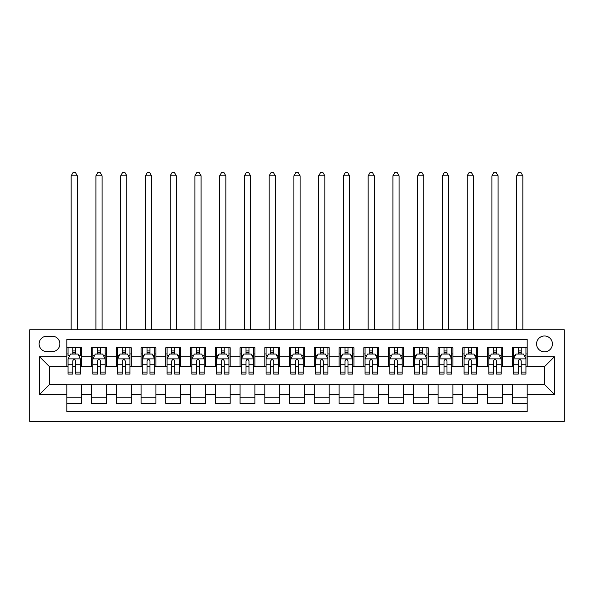<?xml version="1.0" encoding="UTF-8"?>
<svg xmlns="http://www.w3.org/2000/svg" width="594" height="594" viewBox="0 0 594 594"><rect width="100%" height="100%" fill="white"/><g stroke="black" fill="none" stroke-linecap="round" stroke-linejoin="round"><path stroke-width="0.89" d="M544.498 335.981A7.922 7.922 0 0 0 536.582 343.904A7.922 7.922 0 0 0 544.498 351.819A7.922 7.922 0 0 0 552.42 343.904A7.922 7.922 0 0 0 544.498 335.981M29.7 421.369L564.3 421.369L564.3 329.796L29.7 329.796L29.7 421.369M527.175 347.735L512.325 347.735L512.325 356.771L502.427 356.771L502.427 366.669L512.325 366.669L512.325 356.771M502.427 356.771L502.427 347.735L487.577 347.735L487.577 356.771L477.673 356.771L477.673 366.669L487.577 366.669L487.577 356.771M477.673 356.771L477.673 347.735L462.823 347.735L462.823 356.771L452.925 356.771L452.925 366.669L462.823 366.669L462.823 356.771M452.925 356.771L452.925 347.735L438.075 347.735L438.075 356.771L428.177 356.771L428.177 366.669L438.075 366.669L438.075 356.771M428.177 356.771L428.177 347.735L413.327 347.735L413.327 356.771L403.423 356.771L403.423 366.669L413.327 366.669L413.327 356.771M403.423 356.771L403.423 347.735L388.573 347.735L388.573 356.771L378.675 356.771L378.675 366.669L388.573 366.669L388.573 356.771M378.675 356.771L378.675 347.735L363.825 347.735L363.825 356.771L353.927 356.771L353.927 366.669L363.825 366.669L363.825 356.771M353.927 356.771L353.927 347.735L339.077 347.735L339.077 356.771L329.173 356.771L329.173 366.669L339.077 366.669L339.077 356.771M329.173 356.771L329.173 347.735L314.323 347.735L314.323 356.771L304.425 356.771L304.425 366.669L314.323 366.669L314.323 356.771M304.425 356.771L304.425 347.735L289.575 347.735L289.575 356.771L279.677 356.771L279.677 366.669L289.575 366.669L289.575 356.771M279.677 356.771L279.677 347.735L264.827 347.735L264.827 356.771L254.923 356.771L254.923 366.669L264.827 366.669L264.827 356.771M254.923 356.771L254.923 347.735L240.073 347.735L240.073 356.771L230.175 356.771L230.175 366.669L240.073 366.669L240.073 356.771M230.175 356.771L230.175 347.735L215.325 347.735L215.325 356.771L205.427 356.771L205.427 366.669L215.325 366.669L215.325 356.771M205.427 356.771L205.427 347.735L190.577 347.735L190.577 356.771L180.673 356.771L180.673 366.669L190.577 366.669L190.577 356.771M180.673 356.771L180.673 347.735L165.823 347.735L165.823 356.771L155.925 356.771L155.925 366.669L165.823 366.669L165.823 356.771M155.925 356.771L155.925 347.735L141.075 347.735L141.075 356.771L131.177 356.771L131.177 366.669L141.075 366.669L141.075 356.771M131.177 356.771L131.177 347.735L116.327 347.735L116.327 356.771L106.423 356.771L106.423 366.669L116.327 366.669L116.327 356.771M106.423 356.771L106.423 347.735L91.573 347.735L91.573 366.669L81.675 366.669L81.675 347.735L66.825 347.735M66.825 403.423L81.675 403.423L81.675 384.489L91.573 384.489L91.573 403.423L106.423 403.423L106.423 384.489L116.327 384.489L116.327 394.394L106.423 394.394M116.327 394.394L116.327 403.423L131.177 403.423L131.177 384.489L141.075 384.489L141.075 394.394L131.177 394.394M141.075 394.394L141.075 403.423L155.925 403.423L155.925 384.489L165.823 384.489L165.823 394.394L155.925 394.394M165.823 394.394L165.823 403.423L180.673 403.423L180.673 384.489L190.577 384.489L190.577 394.394L180.673 394.394M190.577 394.394L190.577 403.423L205.427 403.423L205.427 384.489L215.325 384.489L215.325 394.394L205.427 394.394M215.325 394.394L215.325 403.423L230.175 403.423L230.175 384.489L240.073 384.489L240.073 394.394L230.175 394.394M240.073 394.394L240.073 403.423L254.923 403.423L254.923 384.489L264.827 384.489L264.827 394.394L254.923 394.394M264.827 394.394L264.827 403.423L279.677 403.423L279.677 384.489L289.575 384.489L289.575 394.394L279.677 394.394M289.575 394.394L289.575 403.423L304.425 403.423L304.425 384.489L314.323 384.489L314.323 394.394L304.425 394.394M314.323 394.394L314.323 403.423L329.173 403.423L329.173 384.489L339.077 384.489L339.077 394.394L329.173 394.394M339.077 394.394L339.077 403.423L353.927 403.423L353.927 384.489L363.825 384.489L363.825 394.394L353.927 394.394M363.825 394.394L363.825 403.423L378.675 403.423L378.675 384.489L388.573 384.489L388.573 394.394L378.675 394.394M388.573 394.394L388.573 403.423L403.423 403.423L403.423 384.489L413.327 384.489L413.327 394.394L403.423 394.394M413.327 394.394L413.327 403.423L428.177 403.423L428.177 384.489L438.075 384.489L438.075 394.394L428.177 394.394M438.075 394.394L438.075 403.423L452.925 403.423L452.925 384.489L462.823 384.489L462.823 394.394L452.925 394.394M462.823 394.394L462.823 403.423L477.673 403.423L477.673 384.489L487.577 384.489L487.577 394.394L477.673 394.394M487.577 394.394L487.577 403.423L502.427 403.423L502.427 384.489L512.325 384.489L512.325 394.394L502.427 394.394M46.778 351.574L52.22 351.574A7.67 7.67 0 0 0 59.897 343.904A7.67 7.67 0 0 0 52.22 336.226L46.778 336.226A7.67 7.67 0 0 0 39.107 343.904A7.67 7.67 0 0 0 46.778 351.574M527.175 356.771L527.175 339.449L66.825 339.449L66.825 366.669L49.502 366.669L49.502 384.489L66.825 384.489L66.825 411.716L527.175 411.716L527.175 384.489L544.498 384.489L544.498 366.669L527.175 366.669L527.175 356.771L554.402 356.771L554.402 394.394L527.175 394.394M66.825 394.394L39.598 394.394L39.598 356.771L66.825 356.771M512.325 394.394L512.325 403.423L527.175 403.423M66.825 353.927L68.065 353.927M72.765 353.927L75.735 353.927M80.435 353.927L81.675 353.927M66.825 366.424L68.065 366.424M72.765 366.424L75.735 366.424M80.435 366.424L81.675 366.424M66.825 384.741L81.675 384.741M66.825 397.238L81.675 397.238M91.573 366.424L92.812 366.424M97.513 366.424L100.483 366.424M105.19 366.424L106.423 366.424M91.573 353.927L92.812 353.927M97.513 353.927L100.483 353.927M105.19 353.927L106.423 353.927M91.573 384.741L106.423 384.741M91.573 397.238L106.423 397.238M116.327 384.741L131.177 384.741M116.327 397.238L131.177 397.238M116.327 353.927L117.56 353.927M122.267 353.927L125.237 353.927M129.938 353.927L131.177 353.927M116.327 366.424L117.56 366.424M122.267 366.424L125.237 366.424M129.938 366.424L131.177 366.424M141.075 384.741L155.925 384.741M141.075 397.238L155.925 397.238M141.075 353.927L142.315 353.927M147.015 353.927L149.985 353.927M154.685 353.927L155.925 353.927M141.075 366.424L142.315 366.424M147.015 366.424L149.985 366.424M154.685 366.424L155.925 366.424M165.823 384.741L180.673 384.741M165.823 397.238L180.673 397.238M165.823 353.927L167.062 353.927M171.763 353.927L174.733 353.927M179.44 353.927L180.673 353.927M165.823 366.424L167.062 366.424M171.763 366.424L174.733 366.424M179.44 366.424L180.673 366.424M190.577 384.741L205.427 384.741M190.577 397.238L205.427 397.238M190.577 353.927L191.81 353.927M196.517 353.927L199.487 353.927M204.188 353.927L205.427 353.927M190.577 366.424L191.81 366.424M196.517 366.424L199.487 366.424M204.188 366.424L205.427 366.424M215.325 384.741L230.175 384.741M215.325 397.238L230.175 397.238M215.325 353.927L216.565 353.927M221.265 353.927L224.235 353.927M228.935 353.927L230.175 353.927M215.325 366.424L216.565 366.424M221.265 366.424L224.235 366.424M228.935 366.424L230.175 366.424M240.073 384.741L254.923 384.741M240.073 397.238L254.923 397.238M240.073 353.927L241.313 353.927M246.013 353.927L248.983 353.927M253.69 353.927L254.923 353.927M240.073 366.424L241.313 366.424M246.013 366.424L248.983 366.424M253.69 366.424L254.923 366.424M264.827 384.741L279.677 384.741M264.827 397.238L279.677 397.238M264.827 353.927L266.06 353.927M270.767 353.927L273.737 353.927M278.438 353.927L279.677 353.927M264.827 366.424L266.06 366.424M270.767 366.424L273.737 366.424M278.438 366.424L279.677 366.424M289.575 384.741L304.425 384.741M289.575 397.238L304.425 397.238M289.575 353.927L290.815 353.927M295.515 353.927L298.485 353.927M303.185 353.927L304.425 353.927M289.575 366.424L290.815 366.424M295.515 366.424L298.485 366.424M303.185 366.424L304.425 366.424M314.323 384.741L329.173 384.741M314.323 397.238L329.173 397.238M314.323 353.927L315.562 353.927M320.263 353.927L323.233 353.927M327.94 353.927L329.173 353.927M314.323 366.424L315.562 366.424M320.263 366.424L323.233 366.424M327.94 366.424L329.173 366.424M339.077 384.741L353.927 384.741M339.077 397.238L353.927 397.238M339.077 353.927L340.31 353.927M345.017 353.927L347.987 353.927M352.688 353.927L353.927 353.927M339.077 366.424L340.31 366.424M345.017 366.424L347.987 366.424M352.688 366.424L353.927 366.424M363.825 384.741L378.675 384.741M363.825 397.238L378.675 397.238M363.825 353.927L365.065 353.927M369.765 353.927L372.735 353.927M377.435 353.927L378.675 353.927M363.825 366.424L365.065 366.424M369.765 366.424L372.735 366.424M377.435 366.424L378.675 366.424M388.573 384.741L403.423 384.741M388.573 397.238L403.423 397.238M388.573 353.927L389.812 353.927M394.513 353.927L397.483 353.927M402.19 353.927L403.423 353.927M388.573 366.424L389.812 366.424M394.513 366.424L397.483 366.424M402.19 366.424L403.423 366.424M413.327 384.741L428.177 384.741M413.327 397.238L428.177 397.238M413.327 353.927L414.56 353.927M419.267 353.927L422.237 353.927M426.938 353.927L428.177 353.927M413.327 366.424L414.56 366.424M419.267 366.424L422.237 366.424M426.938 366.424L428.177 366.424M438.075 384.741L452.925 384.741M438.075 397.238L452.925 397.238M438.075 353.927L439.315 353.927M444.015 353.927L446.985 353.927M451.685 353.927L452.925 353.927M438.075 366.424L439.315 366.424M444.015 366.424L446.985 366.424M451.685 366.424L452.925 366.424M462.823 384.741L477.673 384.741M462.823 397.238L477.673 397.238M462.823 353.927L464.063 353.927M468.763 353.927L471.733 353.927M476.44 353.927L477.673 353.927M462.823 366.424L464.063 366.424M468.763 366.424L471.733 366.424M476.44 366.424L477.673 366.424M487.577 384.741L502.427 384.741M487.577 397.238L502.427 397.238M487.577 353.927L488.81 353.927M493.517 353.927L496.487 353.927M501.188 353.927L502.427 353.927M487.577 366.424L488.81 366.424M493.517 366.424L496.487 366.424M501.188 366.424L502.427 366.424M512.325 384.741L527.175 384.741M512.325 397.238L527.175 397.238M512.325 353.927L513.565 353.927M518.265 353.927L521.235 353.927M525.935 353.927L527.175 353.927M512.325 366.424L513.565 366.424M518.265 366.424L521.235 366.424M525.935 366.424L527.175 366.424M49.502 366.669L39.598 356.771M49.502 384.489L39.598 394.394M554.402 356.771L544.498 366.669M554.402 394.394L544.498 384.489M75.735 347.735L75.735 354.046L75.735 350.957L72.765 350.957M80.435 372.082L75.735 372.082L75.735 374.094L80.435 374.094L80.435 358.999L77.963 354.046L70.538 354.046L68.065 358.999L68.065 374.094L72.765 374.094L72.765 372.082L68.065 372.082M69.854 355.412L68.065 355.412L68.065 347.735M68.065 355.464L68.065 350.957M80.435 355.464L80.435 350.957M78.646 355.412L80.435 355.412L80.435 347.735M72.765 354.046L72.765 347.735M75.735 372.082L75.735 360.855C74.747 358.947 73.76 358.947 72.765 360.855L72.765 369.208M68.065 364.738L72.765 364.738L72.765 372.082M77.346 329.796L77.346 175.846L71.154 175.846L71.154 329.796M71.154 175.846L73.01 172.631L75.49 172.631L77.346 175.846M100.483 350.957L97.513 350.957M105.19 372.082L100.483 372.082L100.483 374.094L105.19 374.094L105.19 358.999L102.71 354.046L95.285 354.046L92.812 358.999L92.812 374.094L97.513 374.094L97.513 372.082L92.812 372.082M92.812 358.999L92.812 347.735M105.19 358.999L105.19 347.735M97.513 354.046L97.513 347.735M100.483 347.735L100.483 354.046M100.483 372.082L100.483 360.855C99.495 358.947 98.507 358.947 97.513 360.855L97.513 372.082M102.094 329.796L102.094 175.846L95.909 175.846L95.909 329.796M95.909 175.846L97.765 172.631L100.238 172.631L102.094 175.846M125.237 350.957L122.267 350.957M129.938 372.082L125.237 372.082L125.237 374.094L129.938 374.094L129.938 358.999L127.465 354.046L120.04 354.046L117.56 358.999L117.56 374.094L122.267 374.094L122.267 372.082L117.56 372.082M117.56 358.999L117.56 347.735M129.938 358.999L129.938 347.735M122.267 354.046L122.267 347.735M125.237 347.735L125.237 354.046M125.237 372.082L125.237 360.855C124.25 358.947 123.255 358.947 122.267 360.855L122.267 372.082M126.841 329.796L126.841 175.846L120.656 175.846L120.656 329.796M120.656 175.846L122.513 172.631L124.985 172.631L126.841 175.846M149.985 350.957L147.015 350.957M154.685 372.082L149.985 372.082L149.985 374.094L154.685 374.094L154.685 358.999L152.213 354.046L144.788 354.046L142.315 358.999L142.315 374.094L147.015 374.094L147.015 372.082L142.315 372.082M142.315 358.999L142.315 347.735M154.685 358.999L154.685 347.735M147.015 354.046L147.015 347.735M149.985 347.735L149.985 354.046M149.985 372.082L149.985 360.855C148.997 358.947 148.01 358.947 147.015 360.855L147.015 372.082M151.596 329.796L151.596 175.846L145.404 175.846L145.404 329.796M145.404 175.846L147.26 172.631L149.74 172.631L151.596 175.846M174.733 350.957L171.763 350.957M179.44 372.082L174.733 372.082L174.733 374.094L179.44 374.094L179.44 358.999L176.96 354.046L169.535 354.046L167.062 358.999L167.062 374.094L171.763 374.094L171.763 372.082L167.062 372.082M167.062 358.999L167.062 347.735M179.44 358.999L179.44 347.735M171.763 354.046L171.763 347.735M174.733 347.735L174.733 354.046M174.733 372.082L174.733 360.855C173.745 358.947 172.757 358.947 171.763 360.855L171.763 372.082M176.344 329.796L176.344 175.846L170.159 175.846L170.159 329.796M170.159 175.846L172.015 172.631L174.488 172.631L176.344 175.846M199.487 350.957L196.517 350.957M204.188 372.082L199.487 372.082L199.487 374.094L204.188 374.094L204.188 358.999L201.715 354.046L194.29 354.046L191.81 358.999L191.81 374.094L196.517 374.094L196.517 372.082L191.81 372.082M191.81 358.999L191.81 347.735M204.188 358.999L204.188 347.735M196.517 354.046L196.517 347.735M199.487 347.735L199.487 354.046M199.487 372.082L199.487 360.855C198.5 358.947 197.505 358.947 196.517 360.855L196.517 372.082M201.091 329.796L201.091 175.846L194.906 175.846L194.906 329.796M194.906 175.846L196.763 172.631L199.235 172.631L201.091 175.846M224.235 350.957L221.265 350.957M228.935 372.082L224.235 372.082L224.235 374.094L228.935 374.094L228.935 358.999L226.463 354.046L219.038 354.046L216.565 358.999L216.565 374.094L221.265 374.094L221.265 372.082L216.565 372.082M216.565 358.999L216.565 347.735M228.935 358.999L228.935 347.735M221.265 354.046L221.265 347.735M224.235 347.735L224.235 354.046M224.235 372.082L224.235 360.855C223.247 358.947 222.26 358.947 221.265 360.855L221.265 372.082M225.846 329.796L225.846 175.846L219.654 175.846L219.654 329.796M219.654 175.846L221.51 172.631L223.99 172.631L225.846 175.846M248.983 350.957L246.013 350.957M253.69 372.082L248.983 372.082L248.983 374.094L253.69 374.094L253.69 358.999L251.21 354.046L243.785 354.046L241.313 358.999L241.313 374.094L246.013 374.094L246.013 372.082L241.313 372.082M241.313 358.999L241.313 347.735M253.69 358.999L253.69 347.735M246.013 354.046L246.013 347.735M248.983 347.735L248.983 354.046M248.983 372.082L248.983 360.855C247.995 358.947 247.007 358.947 246.013 360.855L246.013 372.082M250.594 329.796L250.594 175.846L244.409 175.846L244.409 329.796M244.409 175.846L246.265 172.631L248.738 172.631L250.594 175.846M273.737 350.957L270.767 350.957M278.438 372.082L273.737 372.082L273.737 374.094L278.438 374.094L278.438 358.999L275.965 354.046L268.54 354.046L266.06 358.999L266.06 374.094L270.767 374.094L270.767 372.082L266.06 372.082M266.06 358.999L266.06 347.735M278.438 358.999L278.438 347.735M270.767 354.046L270.767 347.735M273.737 347.735L273.737 354.046M273.737 372.082L273.737 360.855C272.75 358.947 271.755 358.947 270.767 360.855L270.767 372.082M275.341 329.796L275.341 175.846L269.156 175.846L269.156 329.796M269.156 175.846L271.013 172.631L273.485 172.631L275.341 175.846M298.485 350.957L295.515 350.957M303.185 372.082L298.485 372.082L298.485 374.094L303.185 374.094L303.185 358.999L300.713 354.046L293.288 354.046L290.815 358.999L290.815 374.094L295.515 374.094L295.515 372.082L290.815 372.082M290.815 358.999L290.815 347.735M303.185 358.999L303.185 347.735M295.515 354.046L295.515 347.735M298.485 347.735L298.485 354.046M298.485 372.082L298.485 360.855C297.497 358.947 296.51 358.947 295.515 360.855L295.515 372.082M300.096 329.796L300.096 175.846L293.904 175.846L293.904 329.796M293.904 175.846L295.76 172.631L298.24 172.631L300.096 175.846M323.233 350.957L320.263 350.957M327.94 372.082L323.233 372.082L323.233 374.094L327.94 374.094L327.94 358.999L325.46 354.046L318.035 354.046L315.562 358.999L315.562 374.094L320.263 374.094L320.263 372.082L315.562 372.082M315.562 358.999L315.562 347.735M327.94 358.999L327.94 347.735M320.263 354.046L320.263 347.735M323.233 347.735L323.233 354.046M323.233 372.082L323.233 360.855C322.245 358.947 321.257 358.947 320.263 360.855L320.263 372.082M324.844 329.796L324.844 175.846L318.659 175.846L318.659 329.796M318.659 175.846L320.515 172.631L322.988 172.631L324.844 175.846M347.987 350.957L345.017 350.957M352.688 372.082L347.987 372.082L347.987 374.094L352.688 374.094L352.688 358.999L350.215 354.046L342.79 354.046L340.31 358.999L340.31 374.094L345.017 374.094L345.017 372.082L340.31 372.082M340.31 358.999L340.31 347.735M352.688 358.999L352.688 347.735M345.017 354.046L345.017 347.735M347.987 347.735L347.987 354.046M347.987 372.082L347.987 360.855C347 358.947 346.005 358.947 345.017 360.855L345.017 372.082M349.591 329.796L349.591 175.846L343.406 175.846L343.406 329.796M343.406 175.846L345.263 172.631L347.735 172.631L349.591 175.846M372.735 350.957L369.765 350.957M377.435 372.082L372.735 372.082L372.735 374.094L377.435 374.094L377.435 358.999L374.963 354.046L367.538 354.046L365.065 358.999L365.065 374.094L369.765 374.094L369.765 372.082L365.065 372.082M365.065 358.999L365.065 347.735M377.435 358.999L377.435 347.735M369.765 354.046L369.765 347.735M372.735 347.735L372.735 354.046M372.735 372.082L372.735 360.855C371.747 358.947 370.76 358.947 369.765 360.855L369.765 372.082M374.346 329.796L374.346 175.846L368.154 175.846L368.154 329.796M368.154 175.846L370.01 172.631L372.49 172.631L374.346 175.846M397.483 350.957L394.513 350.957M402.19 372.082L397.483 372.082L397.483 374.094L402.19 374.094L402.19 358.999L399.71 354.046L392.285 354.046L389.812 358.999L389.812 374.094L394.513 374.094L394.513 372.082L389.812 372.082M389.812 358.999L389.812 347.735M402.19 358.999L402.19 347.735M394.513 354.046L394.513 347.735M397.483 347.735L397.483 354.046M397.483 372.082L397.483 360.855C396.495 358.947 395.507 358.947 394.513 360.855L394.513 372.082M399.094 329.796L399.094 175.846L392.909 175.846L392.909 329.796M392.909 175.846L394.765 172.631L397.238 172.631L399.094 175.846M422.237 350.957L419.267 350.957M426.938 372.082L422.237 372.082L422.237 374.094L426.938 374.094L426.938 358.999L424.465 354.046L417.04 354.046L414.56 358.999L414.56 374.094L419.267 374.094L419.267 372.082L414.56 372.082M414.56 358.999L414.56 347.735M426.938 358.999L426.938 347.735M419.267 354.046L419.267 347.735M422.237 347.735L422.237 354.046M422.237 372.082L422.237 360.855C421.25 358.947 420.255 358.947 419.267 360.855L419.267 372.082M423.841 329.796L423.841 175.846L417.656 175.846L417.656 329.796M417.656 175.846L419.513 172.631L421.985 172.631L423.841 175.846M446.985 350.957L444.015 350.957M451.685 372.082L446.985 372.082L446.985 374.094L451.685 374.094L451.685 358.999L449.213 354.046L441.788 354.046L439.315 358.999L439.315 374.094L444.015 374.094L444.015 372.082L439.315 372.082M439.315 358.999L439.315 347.735M451.685 358.999L451.685 347.735M444.015 354.046L444.015 347.735M446.985 347.735L446.985 354.046M446.985 372.082L446.985 360.855C445.997 358.947 445.01 358.947 444.015 360.855L444.015 372.082M448.596 329.796L448.596 175.846L442.404 175.846L442.404 329.796M442.404 175.846L444.26 172.631L446.74 172.631L448.596 175.846M471.733 350.957L468.763 350.957M476.44 372.082L471.733 372.082L471.733 374.094L476.44 374.094L476.44 358.999L473.96 354.046L466.535 354.046L464.063 358.999L464.063 374.094L468.763 374.094L468.763 372.082L464.063 372.082M464.063 358.999L464.063 347.735M476.44 358.999L476.44 347.735M468.763 354.046L468.763 347.735M471.733 347.735L471.733 354.046M471.733 372.082L471.733 360.855C470.745 358.947 469.757 358.947 468.763 360.855L468.763 372.082M473.344 329.796L473.344 175.846L467.159 175.846L467.159 329.796M467.159 175.846L469.015 172.631L471.488 172.631L473.344 175.846M496.487 350.957L493.517 350.957M501.188 372.082L496.487 372.082L496.487 374.094L501.188 374.094L501.188 358.999L498.715 354.046L491.29 354.046L488.81 358.999L488.81 374.094L493.517 374.094L493.517 372.082L488.81 372.082M488.81 358.999L488.81 347.735M501.188 358.999L501.188 347.735M493.517 354.046L493.517 347.735M496.487 347.735L496.487 354.046M496.487 372.082L496.487 360.855C495.5 358.947 494.505 358.947 493.517 360.855L493.517 372.082M498.091 329.796L498.091 175.846L491.906 175.846L491.906 329.796M491.906 175.846L493.763 172.631L496.235 172.631L498.091 175.846M521.235 350.957L518.265 350.957M525.935 372.082L521.235 372.082L521.235 374.094L525.935 374.094L525.935 358.999L523.463 354.046L516.038 354.046L513.565 358.999L513.565 374.094L518.265 374.094L518.265 372.082L513.565 372.082M513.565 358.999L513.565 347.735M525.935 358.999L525.935 347.735M518.265 354.046L518.265 347.735M521.235 347.735L521.235 354.046M521.235 372.082L521.235 360.855C520.247 358.947 519.26 358.947 518.265 360.855L518.265 372.082M522.846 329.796L522.846 175.846L516.654 175.846L516.654 329.796M516.654 175.846L518.51 172.631L520.99 172.631L522.846 175.846M91.573 394.394L81.675 394.394M91.573 356.771L81.675 356.771M80.376 358.873L68.124 358.873M80.435 364.738L75.735 364.738M75.735 352.532L72.765 352.532M105.123 358.873L92.872 358.873M92.812 355.412L94.609 355.412M103.393 355.412L105.19 355.412M97.513 364.738L92.812 364.738M105.19 364.738L100.483 364.738M100.483 352.532L97.513 352.532M129.878 358.873L117.627 358.873M117.56 355.412L119.357 355.412M128.141 355.412L129.938 355.412M122.267 364.738L117.56 364.738M129.938 364.738L125.237 364.738M125.237 352.532L122.267 352.532M154.626 358.873L142.374 358.873M142.315 355.412L144.104 355.412M152.896 355.412L154.685 355.412M147.015 364.738L142.315 364.738M154.685 364.738L149.985 364.738M149.985 352.532L147.015 352.532M179.373 358.873L167.122 358.873M167.062 355.412L168.859 355.412M177.643 355.412L179.44 355.412M171.763 364.738L167.062 364.738M179.44 364.738L174.733 364.738M174.733 352.532L171.763 352.532M204.128 358.873L191.877 358.873M191.81 355.412L193.607 355.412M202.391 355.412L204.188 355.412M196.517 364.738L191.81 364.738M204.188 364.738L199.487 364.738M199.487 352.532L196.517 352.532M228.876 358.873L216.624 358.873M216.565 355.412L218.354 355.412M227.146 355.412L228.935 355.412M221.265 364.738L216.565 364.738M228.935 364.738L224.235 364.738M224.235 352.532L221.265 352.532M253.623 358.873L241.372 358.873M241.313 355.412L243.109 355.412M251.893 355.412L253.69 355.412M246.013 364.738L241.313 364.738M253.69 364.738L248.983 364.738M248.983 352.532L246.013 352.532M278.378 358.873L266.127 358.873M266.06 355.412L267.857 355.412M276.641 355.412L278.438 355.412M270.767 364.738L266.06 364.738M278.438 364.738L273.737 364.738M273.737 352.532L270.767 352.532M303.126 358.873L290.874 358.873M290.815 355.412L292.604 355.412M301.396 355.412L303.185 355.412M295.515 364.738L290.815 364.738M303.185 364.738L298.485 364.738M298.485 352.532L295.515 352.532M327.873 358.873L315.622 358.873M315.562 355.412L317.359 355.412M326.143 355.412L327.94 355.412M320.263 364.738L315.562 364.738M327.94 364.738L323.233 364.738M323.233 352.532L320.263 352.532M352.628 358.873L340.377 358.873M340.31 355.412L342.107 355.412M350.891 355.412L352.688 355.412M345.017 364.738L340.31 364.738M352.688 364.738L347.987 364.738M347.987 352.532L345.017 352.532M377.376 358.873L365.124 358.873M365.065 355.412L366.854 355.412M375.646 355.412L377.435 355.412M369.765 364.738L365.065 364.738M377.435 364.738L372.735 364.738M372.735 352.532L369.765 352.532M402.123 358.873L389.872 358.873M389.812 355.412L391.609 355.412M400.393 355.412L402.19 355.412M394.513 364.738L389.812 364.738M402.19 364.738L397.483 364.738M397.483 352.532L394.513 352.532M426.878 358.873L414.627 358.873M414.56 355.412L416.357 355.412M425.141 355.412L426.938 355.412M419.267 364.738L414.56 364.738M426.938 364.738L422.237 364.738M422.237 352.532L419.267 352.532M451.626 358.873L439.374 358.873M439.315 355.412L441.104 355.412M449.896 355.412L451.685 355.412M444.015 364.738L439.315 364.738M451.685 364.738L446.985 364.738M446.985 352.532L444.015 352.532M476.373 358.873L464.122 358.873M464.063 355.412L465.859 355.412M474.643 355.412L476.44 355.412M468.763 364.738L464.063 364.738M476.44 364.738L471.733 364.738M471.733 352.532L468.763 352.532M501.128 358.873L488.877 358.873M488.81 355.412L490.607 355.412M499.391 355.412L501.188 355.412M493.517 364.738L488.81 364.738M501.188 364.738L496.487 364.738M496.487 352.532L493.517 352.532M525.876 358.873L513.624 358.873M513.565 355.412L515.354 355.412M524.146 355.412L525.935 355.412M518.265 364.738L513.565 364.738M525.935 364.738L521.235 364.738M521.235 352.532L518.265 352.532"/></g></svg>
